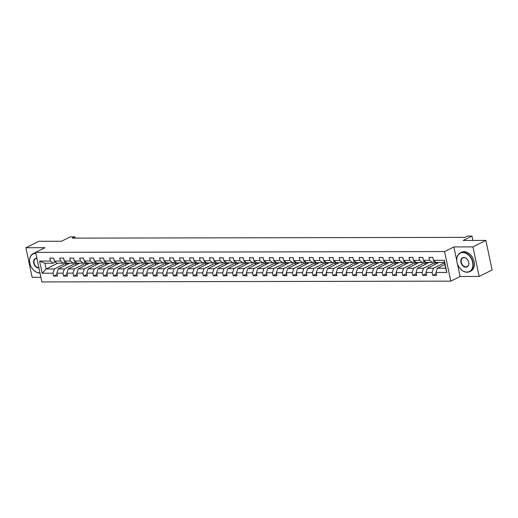 <?xml version="1.0" encoding="UTF-8"?>
<svg xmlns="http://www.w3.org/2000/svg" width="518" height="518" viewBox="0 0 518 518"><rect width="100%" height="100%" fill="white"/><g stroke="black" fill="none" stroke-linecap="round" stroke-linejoin="round"><path stroke-width="0.78" d="M479.163 276.45L492.1 269.988L485.871 240.423L472.928 246.885L453.872 246.924L444.554 251.573L450.783 281.138L460.101 276.489L479.163 276.45L472.928 246.885M444.554 251.573L35.638 252.363L41.874 281.928L450.783 281.138M35.638 252.363L44.956 247.708L25.9 247.746L32.129 277.311L40.896 277.292M25.9 247.746L38.837 241.284L61.545 241.239L70.344 236.849L74.819 236.843L72.229 238.131L464.899 237.374L467.489 236.085L471.963 236.072L463.17 240.469L485.871 240.423M444.891 264.465L437.367 268.227L445.681 268.207L444.47 262.458L436.156 262.471L433.411 260.308L432.795 257.394L428.956 257.401L429.571 260.314L423.433 260.327L422.817 257.414L418.978 257.42L419.593 260.334L413.455 260.347L412.84 257.433L409.006 257.44L409.621 260.353L403.477 260.366L402.862 257.452L399.028 257.459L399.643 260.373L393.505 260.386L392.89 257.465L389.05 257.478L389.665 260.392L383.527 260.405L382.912 257.485L379.072 257.498L379.688 260.412L373.549 260.424L372.934 257.504L369.094 257.517L369.71 260.431L363.571 260.444L362.956 257.524L359.123 257.537L359.738 260.45L353.593 260.463L352.978 257.543L349.145 257.55L349.76 260.47L343.622 260.483L343.007 257.563L339.167 257.569L339.782 260.489L333.644 260.502L333.029 257.582L329.189 257.588L329.804 260.509L323.666 260.522L323.051 257.601L319.211 257.608L319.826 260.528L313.688 260.541L313.073 257.621L309.24 257.627L309.855 260.548L303.71 260.56L303.101 257.64L299.262 257.647L299.877 260.567L293.738 260.58L293.123 257.66L289.284 257.666L289.899 260.586L283.76 260.599L283.145 257.679L279.306 257.686L279.921 260.606L273.782 260.612L273.167 257.699L269.334 257.705L269.943 260.625L263.804 260.632L263.189 257.718L259.356 257.724L259.971 260.645L253.826 260.651L253.218 257.737L249.378 257.744L249.993 260.664L243.855 260.671L243.24 257.757L239.4 257.763L240.015 260.683L233.877 260.69L233.262 257.776L229.422 257.783L230.037 260.696L223.899 260.709L223.284 257.796L219.451 257.802L220.059 260.716L213.921 260.729L213.306 257.815L209.473 257.822L210.088 260.735L203.943 260.748L203.334 257.834L199.495 257.841L200.11 260.755L193.972 260.768L193.356 257.854L189.517 257.86L190.132 260.774L183.994 260.787L183.378 257.873L179.539 257.88L180.154 260.794L174.016 260.807L173.4 257.893L169.567 257.899L170.176 260.813L164.038 260.826L163.423 257.912L159.589 257.919L160.204 260.832L154.066 260.845L153.451 257.932L149.611 257.938L150.226 260.852L144.088 260.865L143.473 257.951L139.633 257.958L140.248 260.871L134.11 260.884L133.495 257.97L129.655 257.977L130.271 260.891L124.132 260.904L123.517 257.99L119.684 257.996L120.299 260.91L114.154 260.923L113.539 258.003L109.706 258.016L110.321 260.93L104.183 260.942L103.568 258.022L99.728 258.035L100.343 260.949L94.205 260.962L93.59 258.042L89.75 258.055L90.365 260.968L84.227 260.981L83.612 258.061L79.772 258.074L80.387 260.988L74.249 261.001L73.634 258.081L69.8 258.087L70.416 261.007L64.271 261.02L63.656 258.1L59.823 258.106L60.438 261.027L54.299 261.04L53.684 258.119L49.845 258.126L50.46 261.046L39.588 261.066L42.146 273.213L46.102 268.978L54.416 268.959L66.621 262.866M433.411 260.308L444.282 260.289L446.84 272.436L435.968 272.455L436.583 275.369L432.744 275.375L436.221 273.64M42.146 273.213L53.017 273.193L53.632 276.107L57.472 276.1L56.857 273.18L62.995 273.174L63.61 276.088L67.45 276.081L66.835 273.161L72.973 273.154L73.588 276.068L77.422 276.062L76.806 273.141L82.951 273.135L83.566 276.049L87.4 276.042L86.784 273.128L92.923 273.115L93.538 276.029L97.378 276.023L96.762 273.109L102.901 273.096L103.516 276.01L107.356 276.003L106.74 273.09L112.879 273.077L113.494 275.99L117.333 275.984L116.718 273.07L122.857 273.057L123.472 275.971L127.305 275.964L126.69 273.051L132.835 273.038L133.443 275.952L137.283 275.945L136.668 273.031L142.806 273.018L143.421 275.932L147.261 275.926L146.646 273.012L152.784 272.999L153.399 275.913L157.239 275.906L156.624 272.992L162.762 272.98L163.377 275.893L167.21 275.887L166.602 272.973L172.74 272.96L173.355 275.874L177.188 275.867L176.573 272.954L182.718 272.941L183.327 275.854L187.166 275.848L186.551 272.934L192.69 272.921L193.305 275.835L197.144 275.829L196.529 272.915L202.667 272.902L203.283 275.822L207.122 275.809L206.507 272.895L212.645 272.882L213.261 275.803L217.094 275.79L216.485 272.876L222.623 272.863L223.239 275.783L227.072 275.77L226.457 272.856L232.601 272.844L233.21 275.764L237.05 275.751L236.435 272.837L242.573 272.824L243.188 275.744L247.028 275.738L246.413 272.818L252.551 272.805L253.166 275.725L257.006 275.718L256.391 272.798L262.529 272.785L263.144 275.705L266.977 275.699L266.369 272.779L272.507 272.766L273.122 275.686L276.955 275.68L276.34 272.759L282.478 272.746L283.093 275.667L286.933 275.66L286.318 272.74L292.456 272.727L293.071 275.647L296.911 275.641L296.296 272.721L302.434 272.708L303.049 275.628L306.889 275.621L306.274 272.701L312.412 272.688L313.027 275.608L316.861 275.602L316.245 272.682L322.39 272.675L323.005 275.589L326.839 275.582L326.223 272.662L332.362 272.656L332.977 275.57L336.817 275.563L336.201 272.643L342.34 272.636L342.955 275.55L346.795 275.544L346.179 272.623L352.318 272.617L352.933 275.531L356.772 275.524L356.157 272.604L362.296 272.597L362.911 275.511L366.744 275.505L366.129 272.591L372.274 272.578L372.889 275.492L376.722 275.485L376.107 272.572L382.245 272.559L382.86 275.472L386.7 275.466L386.085 272.552L392.223 272.539L392.838 275.453L396.678 275.446L396.063 272.533L402.201 272.52L402.816 275.434L406.656 275.427L406.041 272.513L412.179 272.5L412.794 275.414L416.627 275.408L416.012 272.494L422.157 272.481L422.772 275.395L426.605 275.388L425.99 272.474L432.129 272.462L432.744 275.375M423.433 260.327L426.178 262.49L432.316 262.477L434.673 261.305M444.528 262.743L433.527 268.233L427.389 268.24L438.96 262.464M432.316 262.477L429.571 260.314M432.129 272.462L433.527 268.233M425.99 272.474L427.389 268.24M413.455 260.347L416.2 262.509L422.338 262.496L424.695 261.325M435.755 262.16L423.549 268.253L417.411 268.259L428.982 262.484M422.338 262.496L419.593 260.334M422.157 272.481L423.549 268.253M416.012 272.494L417.411 268.259M403.477 260.366L406.222 262.529L412.36 262.516L414.717 261.337M425.777 262.179L413.578 268.272L407.433 268.279L419.004 262.503M412.36 262.516L409.621 260.353M412.179 272.5L413.578 268.272M406.041 272.513L407.433 268.279M393.505 260.386L396.244 262.548L402.389 262.535L404.739 261.357M415.799 262.192L403.6 268.292L397.461 268.298L409.032 262.522M402.389 262.535L399.643 260.373M402.201 272.52L403.6 268.292M396.063 272.533L397.461 268.298M383.527 260.405L386.273 262.568L392.411 262.555L394.761 261.376M405.827 262.212L393.622 268.311L387.483 268.318L399.054 262.542M392.411 262.555L389.665 260.392M392.223 272.539L393.622 268.311M386.085 272.552L387.483 268.318M373.549 260.424L376.295 262.587L382.433 262.574L384.79 261.396M395.849 262.231L383.644 268.324L377.505 268.337L389.076 262.561M382.433 262.574L379.688 260.412M382.245 272.559L383.644 268.324M376.107 272.572L377.505 268.337M363.571 260.444L366.317 262.607L372.455 262.594L374.812 261.415M385.871 262.25L373.666 268.343L367.527 268.356L379.098 262.581M372.455 262.594L369.71 260.431M372.274 272.578L373.666 268.343M366.129 272.591L367.527 268.356M353.593 260.463L356.339 262.626L362.477 262.613L364.834 261.435M375.893 262.27L363.694 268.363L357.55 268.376L369.12 262.6M362.477 262.613L359.738 260.45M362.296 272.597L363.694 268.363M356.157 272.604L357.55 268.376M343.622 260.483L346.361 262.645L352.505 262.632L354.856 261.454M365.915 262.289L353.716 268.382L347.578 268.395L359.149 262.62M352.505 262.632L349.76 260.47M352.318 272.617L353.716 268.382M346.179 272.623L347.578 268.395M333.644 260.502L336.389 262.665L342.527 262.652L344.878 261.473M355.944 262.309L343.738 268.402L337.6 268.415L349.171 262.639M342.527 262.652L339.782 260.489M342.34 272.636L343.738 268.402M336.201 272.643L337.6 268.415M323.666 260.522L326.411 262.684L332.55 262.671L334.906 261.493M345.966 262.328L333.76 268.421L327.622 268.434L339.193 262.658M332.55 262.671L329.804 260.509M332.362 272.656L333.76 268.421M326.223 272.662L327.622 268.434M313.688 260.541L316.433 262.704L322.572 262.691L324.928 261.512M335.988 262.348L323.782 268.441L317.644 268.454L329.215 262.678M322.572 262.691L319.826 260.528M322.39 272.675L323.782 268.441M316.245 272.682L317.644 268.454M303.71 260.56L306.455 262.723L312.594 262.71L314.95 261.532M326.01 262.367L313.811 268.46L307.666 268.473L319.243 262.697M312.594 262.71L309.855 260.548M312.412 272.688L313.811 268.46M306.274 272.701L307.666 268.473M293.738 260.58L296.477 262.743L302.622 262.73L304.972 261.551M316.038 262.386L303.833 268.479L297.695 268.492L309.265 262.717M302.622 262.73L299.877 260.567M302.434 272.708L303.833 268.479M296.296 272.721L297.695 268.492M283.76 260.599L286.506 262.755L292.644 262.749L294.995 261.571M306.06 262.406L293.855 268.499L287.717 268.512L299.287 262.736M292.644 262.749L289.899 260.586M292.456 272.727L293.855 268.499M286.318 272.74L287.717 268.512M273.782 260.612L276.528 262.775L282.666 262.768L285.023 261.59M296.082 262.425L283.877 268.518L277.739 268.531L289.309 262.755M282.666 262.768L279.921 260.606M282.478 272.746L283.877 268.518M276.34 272.759L277.739 268.531M263.804 260.632L266.55 262.794L272.688 262.788L275.045 261.609M286.104 262.445L273.899 268.538L267.761 268.551L279.331 262.775M272.688 262.788L269.943 260.625M272.507 272.766L273.899 268.538M266.369 272.779L267.761 268.551M253.826 260.651L256.572 262.814L262.71 262.807L265.067 261.629M276.126 262.464L263.927 268.557L257.783 268.57L269.36 262.794M262.71 262.807L259.971 260.645M262.529 272.785L263.927 268.557M256.391 272.798L257.783 268.57M243.855 260.671L246.594 262.833L252.739 262.827L255.089 261.648M266.155 262.484L253.949 268.577L247.811 268.589L259.382 262.814M252.739 262.827L249.993 260.664M252.551 272.805L253.949 268.577M246.413 272.818L247.811 268.589M233.877 260.69L236.622 262.853L242.761 262.84L245.111 261.668M256.177 262.503L243.972 268.596L237.833 268.609L249.404 262.833M242.761 262.84L240.015 260.683M242.573 272.824L243.972 268.596M236.435 272.837L237.833 268.609M223.899 260.709L226.644 262.872L232.783 262.859L235.14 261.687M246.199 262.522L233.994 268.615L227.855 268.628L239.426 262.846M232.783 262.859L230.037 260.696M232.601 272.844L233.994 268.615M226.457 272.856L227.855 268.628M213.921 260.729L216.666 262.891L222.805 262.879L225.162 261.707M236.221 262.542L224.016 268.635L217.877 268.648L229.448 262.866M222.805 262.879L220.059 260.716M222.623 272.863L224.016 268.635M216.485 272.876L217.877 268.648M203.943 260.748L206.688 262.911L212.827 262.898L215.184 261.726M226.243 262.561L214.044 268.654L207.899 268.667L219.477 262.885M212.827 262.898L210.088 260.735M212.645 272.882L214.044 268.654M206.507 272.895L207.899 268.667M193.972 260.768L196.71 262.93L202.855 262.917L205.206 261.745M216.271 262.581L204.066 268.674L197.928 268.687L209.499 262.904M202.855 262.917L200.11 260.755M202.667 272.902L204.066 268.674M196.529 272.915L197.928 268.687M183.994 260.787L186.739 262.95L192.877 262.937L195.228 261.765M206.293 262.6L194.088 268.693L187.95 268.706L199.521 262.924M192.877 262.937L190.132 260.774M192.69 272.921L194.088 268.693M186.551 272.934L187.95 268.706M174.016 260.807L176.761 262.969L182.899 262.956L185.256 261.784M196.316 262.62L184.11 268.712L177.972 268.725L189.543 262.943M182.899 262.956L180.154 260.794M182.718 272.941L184.11 268.712M176.573 272.954L177.972 268.725M164.038 260.826L166.783 262.989L172.921 262.976L175.278 261.804M186.338 262.639L174.132 268.732L167.994 268.745L179.565 262.963M172.921 262.976L170.176 260.813M172.74 272.96L174.132 268.732M166.602 272.973L167.994 268.745M154.066 260.845L156.805 263.008L162.943 262.995L165.3 261.823M176.36 262.658L164.161 268.751L158.022 268.764L169.593 262.982M162.943 262.995L160.204 260.832M162.762 272.98L164.161 268.751M156.624 272.992L158.022 268.764M144.088 260.865L146.827 263.027L152.972 263.014L155.322 261.843M166.388 262.678L154.183 268.771L148.044 268.777L159.615 263.002M152.972 263.014L150.226 260.852M152.784 272.999L154.183 268.771M146.646 273.012L148.044 268.777M134.11 260.884L136.856 263.047L142.994 263.034L145.351 261.862M156.41 262.697L144.205 268.79L138.066 268.797L149.637 263.021M142.994 263.034L140.248 260.871M142.806 273.018L144.205 268.79M136.668 273.031L138.066 268.797M124.132 260.904L126.878 263.066L133.016 263.053L135.373 261.881M146.432 262.717L134.227 268.81L128.088 268.816L139.659 263.04M133.016 263.053L130.271 260.891M132.835 273.038L134.227 268.81M126.69 273.051L128.088 268.816M114.154 260.923L116.9 263.086L123.038 263.073L125.395 261.894M136.454 262.736L124.255 268.829L118.11 268.836L129.681 263.06M123.038 263.073L120.299 260.91M122.857 273.057L124.255 268.829M116.718 273.07L118.11 268.836M104.183 260.942L106.922 263.105L113.06 263.092L115.417 261.914M126.476 262.749L114.277 268.848L108.139 268.855L119.71 263.079M113.06 263.092L110.321 260.93M112.879 273.077L114.277 268.848M106.74 273.09L108.139 268.855M94.205 260.962L96.95 263.125L103.088 263.112L105.439 261.933M116.505 262.768L104.299 268.861L98.161 268.874L109.732 263.099M103.088 263.112L100.343 260.949M102.901 273.096L104.299 268.861M96.762 273.109L98.161 268.874M84.227 260.981L86.972 263.144L93.111 263.131L95.467 261.953M106.527 262.788L94.321 268.881L88.183 268.894L99.754 263.118M93.111 263.131L90.365 260.968M92.923 273.115L94.321 268.881M86.784 273.128L88.183 268.894M74.249 261.001L76.994 263.163L83.133 263.15L85.489 261.972M96.549 262.807L84.343 268.9L78.205 268.913L89.776 263.138M83.133 263.15L80.387 260.988M82.951 273.135L84.343 268.9M76.806 273.141L78.205 268.913M64.271 261.02L67.016 263.183L73.155 263.17L75.511 261.991M86.571 262.827L74.372 268.92L68.227 268.933L79.798 263.157M73.155 263.17L70.416 261.007M72.973 273.154L74.372 268.92M66.835 273.161L68.227 268.933M54.299 261.04L57.038 263.202L63.183 263.189L65.533 262.011M76.593 262.846L64.394 268.939L58.256 268.952L69.826 263.176M63.183 263.189L60.438 261.027M62.995 273.174L64.394 268.939M56.857 273.18L58.256 268.952M39.588 261.066L44.891 263.222L53.205 263.209L55.555 262.03M57.673 263.196L46.102 268.978L44.891 263.222M53.205 263.209L50.46 261.046M53.017 273.193L54.416 268.959M472.889 240.449L471.963 236.072M75.091 238.125L74.819 236.843M446.84 272.436L445.681 268.207M444.47 262.458L444.282 260.289M435.968 272.455L437.367 268.227M53.632 276.107L57.109 274.372M65.909 265.132L65.559 263.487L66.686 262.924M65.559 263.487L69.218 263.474M75.887 265.112L75.537 263.468L76.664 262.904M75.537 263.468L79.196 263.455M63.61 276.088L67.081 274.352M85.858 265.093L85.515 263.448L86.642 262.885M85.515 263.448L89.174 263.442M73.588 276.068L77.059 274.333M95.836 265.074L95.493 263.429L96.62 262.866M95.493 263.429L99.152 263.422M83.566 276.049L87.037 274.313M105.814 265.054L105.465 263.409L106.591 262.846M105.465 263.409L109.13 263.403M93.538 276.029L97.015 274.294M115.792 265.035L115.443 263.39L116.569 262.827M115.443 263.39L119.101 263.384M103.516 276.01L106.993 274.275M125.77 265.015L125.421 263.371L126.547 262.807M125.421 263.371L129.079 263.364M113.494 275.99L116.964 274.255M135.742 264.996L135.399 263.351L136.525 262.788M135.399 263.351L139.057 263.345M123.472 275.971L126.942 274.236M145.72 264.976L145.37 263.332L146.503 262.768M145.37 263.332L149.035 263.325M133.443 275.952L136.92 274.216M155.698 264.957L155.348 263.312L156.475 262.749M155.348 263.312L159.007 263.306M143.421 275.932L146.898 274.197M165.676 264.938L165.326 263.293L166.453 262.73M165.326 263.293L168.985 263.286M153.399 275.913L156.876 274.177M175.647 264.918L175.304 263.274L176.431 262.71M175.304 263.274L178.963 263.267M163.377 275.893L166.848 274.164M185.625 264.899L185.282 263.254L186.409 262.691M185.282 263.254L188.94 263.248M173.355 275.874L176.826 274.145M195.603 264.879L195.254 263.235L196.387 262.671M195.254 263.235L198.918 263.228M183.327 275.854L186.804 274.126M205.581 264.86L205.232 263.215L206.358 262.652M205.232 263.215L208.89 263.209M193.305 275.835L196.782 274.106M215.559 264.84L215.21 263.196L216.336 262.632M215.21 263.196L218.868 263.189M203.283 275.822L206.753 274.087M225.531 264.821L225.188 263.176L226.314 262.613M225.188 263.176L228.846 263.17M213.261 275.803L216.731 274.067M235.509 264.802L235.166 263.157L236.292 262.594M235.166 263.157L238.824 263.15M223.239 275.783L226.709 274.048M245.487 264.789L245.137 263.138L246.27 262.574M245.137 263.138L248.802 263.131M233.21 275.764L236.687 274.028M255.465 264.769L255.115 263.118L256.242 262.555M255.115 263.118L258.773 263.112M243.188 275.744L246.665 274.009M265.443 264.75L265.093 263.099L266.22 262.535M265.093 263.099L268.751 263.092M253.166 275.725L256.637 273.99M275.414 264.73L275.071 263.079L276.198 262.516M275.071 263.079L278.729 263.073M263.144 275.705L266.615 273.97M285.392 264.711L285.049 263.06L286.176 262.496M285.049 263.06L288.707 263.053M273.122 275.686L276.593 273.951M295.37 264.692L295.02 263.04L296.154 262.477M295.02 263.04L298.685 263.034M283.093 275.667L286.571 273.931M305.348 264.672L304.998 263.021L306.125 262.458M304.998 263.021L308.657 263.014M293.071 275.647L296.549 273.912M315.326 264.653L314.976 263.002L316.103 262.438M314.976 263.002L318.635 262.995M303.049 275.628L306.52 273.892M325.298 264.633L324.954 262.982L326.081 262.425M324.954 262.982L328.613 262.976M313.027 275.608L316.498 273.873M335.275 264.614L334.932 262.969L336.059 262.406M334.932 262.969L338.591 262.956M323.005 275.589L326.476 273.854M345.253 264.594L344.904 262.95L346.037 262.386M344.904 262.95L348.569 262.937M332.977 275.57L336.454 273.834M355.231 264.575L354.882 262.93L356.008 262.367M354.882 262.93L358.54 262.917M342.955 275.55L346.432 273.815M365.209 264.556L364.86 262.911L365.986 262.348M364.86 262.911L368.518 262.904M352.933 275.531L356.403 273.795M375.181 264.536L374.838 262.891L375.964 262.328M374.838 262.891L378.496 262.885M362.911 275.511L366.381 273.776M385.159 264.517L384.816 262.872L385.942 262.309M384.816 262.872L388.474 262.866M372.889 275.492L376.359 273.757M395.137 264.497L394.787 262.853L395.914 262.289M394.787 262.853L398.452 262.846M382.86 275.472L386.337 273.737M405.115 264.478L404.765 262.833L405.892 262.27M404.765 262.833L408.424 262.827M392.838 275.453L396.315 273.718M415.093 264.458L414.743 262.814L415.87 262.25M414.743 262.814L418.402 262.807M402.816 275.434L406.287 273.698M425.064 264.439L424.721 262.794L425.848 262.231M424.721 262.794L428.38 262.788M412.794 275.414L416.265 273.679M435.042 264.42L434.699 262.775L435.826 262.212M434.699 262.775L438.357 262.768M422.772 275.395L426.243 273.659M453.872 246.924L456.766 260.645M457.452 263.895L460.101 276.489M35.865 253.412A10.243 7.427 -116.5 0 0 35.58 253.406A10.243 7.427 -116.5 0 0 29.83 263.17A10.243 7.427 -116.5 0 0 39.685 272.902A10.243 7.427 -116.5 0 0 39.97 272.895M40.003 273.064A10.496 7.608 63.5 0 1 39.892 273.064A10.496 7.608 63.5 0 1 30.277 264.808A10.496 7.608 63.5 0 1 33.1 253.684A10.496 7.608 63.5 0 1 35.684 253.088A10.496 7.608 63.5 0 1 35.794 253.088M38.941 268.013A5.122 3.71 63.5 0 1 38.662 268.026A5.122 3.71 63.5 0 1 33.735 263.163A5.122 3.71 63.5 0 1 36.61 258.281A5.122 3.71 63.5 0 1 36.895 258.294M36.92 258.443A4.869 3.529 -116.5 0 0 36.81 258.443A4.869 3.529 -116.5 0 0 35.612 258.722A4.869 3.529 -116.5 0 0 34.305 263.882A4.869 3.529 -116.5 0 0 38.766 267.709A4.869 3.529 -116.5 0 0 38.876 267.709M33.1 253.684L34.24 253.114A10.496 7.608 63.5 0 1 35.697 252.629M462.788 252.583A10.243 7.427 -116.5 0 0 457.038 262.348A10.243 7.427 -116.5 0 0 466.893 272.079A10.243 7.427 -116.5 0 0 472.643 262.315A10.243 7.427 -116.5 0 0 462.788 252.583M467.1 272.241A10.496 7.608 63.5 0 1 457.478 263.986A10.496 7.608 63.5 0 1 460.308 252.862A10.496 7.608 63.5 0 1 462.891 252.266A10.496 7.608 63.5 0 1 472.507 260.522A10.496 7.608 63.5 0 1 469.684 271.646A10.496 7.608 63.5 0 1 467.1 272.241M463.811 257.459A5.122 3.71 63.5 0 1 468.738 262.328A5.122 3.71 63.5 0 1 465.863 267.204A5.122 3.71 63.5 0 1 460.936 262.341A5.122 3.71 63.5 0 1 463.811 257.459M465.973 266.887A4.869 3.529 -116.5 0 0 467.171 266.615A4.869 3.529 -116.5 0 0 468.479 261.454A4.869 3.529 -116.5 0 0 464.018 257.621A4.869 3.529 -116.5 0 0 462.82 257.899A4.869 3.529 -116.5 0 0 461.506 263.06A4.869 3.529 -116.5 0 0 465.973 266.887M460.308 252.862L461.441 252.292A10.496 7.608 63.5 0 1 464.031 251.696A10.496 7.608 63.5 0 1 473.646 259.952A10.496 7.608 63.5 0 1 470.823 271.076L469.684 271.646"/></g></svg>
